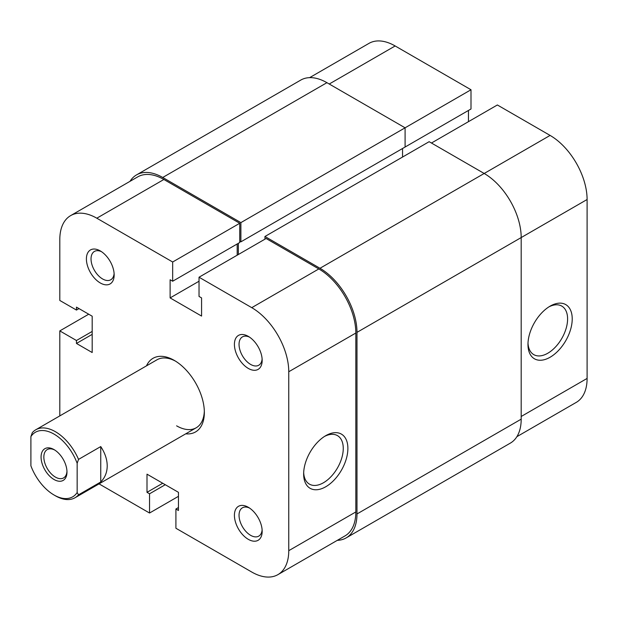 <?xml version="1.0" encoding="UTF-8"?>
<svg xmlns="http://www.w3.org/2000/svg" width="618" height="618" viewBox="0 0 618 618"><rect width="100%" height="100%" fill="white"/><g stroke="black" fill="none" stroke-linecap="round" stroke-linejoin="round"><path stroke-width="0.93" d="M337.304 540.348A52.329 30.212 -120 0 0 346.15 537.915L510.352 443.114A52.329 30.212 -120 0 0 521.19 419.159L521.19 237.567A52.329 30.212 -120 0 0 484.188 173.473L429.147 141.692L264.944 236.493L264.944 239.166M346.15 537.915A52.329 30.212 -120 0 0 356.988 513.96L356.988 332.368A52.329 30.212 -120 0 0 319.985 268.274L264.944 236.493M402.55 148.505L402.55 157.049M238.347 243.307L238.347 254.523M309.61 77.652L368.985 43.368A52.329 30.212 60 0 1 395.149 45.964L471.001 89.757L240.889 222.611L240.889 241.839L405.091 147.038L405.091 127.81L326.922 82.681A52.329 30.212 -120 0 0 300.757 80.085L136.555 174.886A52.329 30.212 -120 0 0 130.019 181.329M240.889 241.839L239.738 241.167M240.889 222.611L162.719 177.482A52.329 30.212 -120 0 0 136.555 174.886M550.097 306.157L550.097 306.149A31.286 18.061 -60 0 1 572.222 318.927A31.286 18.061 -60 0 1 550.097 357.243A31.286 18.061 -60 0 1 527.973 344.473A31.286 18.061 -60 0 1 550.097 306.157A31.286 18.061 -60 0 1 550.097 306.149M528.004 343.083A28.019 16.176 120 0 0 533.774 354.624A28.019 16.176 120 0 0 547.787 353.241A28.019 16.176 120 0 0 566.088 328.552A28.019 16.176 120 0 0 561.793 306.103A28.019 16.176 120 0 0 548.908 306.876M403.933 147.702L471.001 108.984L471.001 89.757M468.459 121.669L468.459 110.452M431.457 143.028L497.366 104.975L550.097 135.419A52.329 30.212 60 0 1 587.1 199.514L587.1 378.432A52.329 30.212 60 0 1 576.262 402.388L516.887 436.671M100.278 282.959A19.621 11.333 60 0 1 86.404 258.927A19.621 11.333 60 0 1 100.278 250.916L100.278 250.916A19.621 11.333 60 0 1 114.16 274.948A19.621 11.333 60 0 1 100.278 282.959M101.491 251.673A16.354 9.44 -120 0 0 94.415 251.441A16.354 9.44 -120 0 0 91.912 264.543A16.354 9.44 -120 0 0 102.596 278.957A16.354 9.44 -120 0 0 110.769 279.769A16.354 9.44 -120 0 0 114.106 273.527M248.289 539.329A19.621 11.333 60 0 1 234.415 515.288A19.621 11.333 60 0 1 248.289 507.278L248.289 507.278A19.621 11.333 60 0 1 262.171 531.318A19.621 11.333 60 0 1 248.289 539.329M249.502 508.042A16.354 9.44 -120 0 0 242.426 507.803A16.354 9.44 -120 0 0 239.923 520.912A16.354 9.44 -120 0 0 250.607 535.319A16.354 9.44 -120 0 0 258.78 536.13A16.354 9.44 -120 0 0 262.117 529.889M248.289 368.413A19.621 11.333 60 0 1 234.415 344.38A19.621 11.333 60 0 1 248.289 336.37L248.289 336.37A19.621 11.333 60 0 1 262.171 360.402A19.621 11.333 60 0 1 248.289 368.413M249.502 337.127A16.354 9.44 -120 0 0 242.426 336.895A16.354 9.44 -120 0 0 239.923 349.997A16.354 9.44 -120 0 0 250.607 364.411A16.354 9.44 -120 0 0 258.78 365.223A16.354 9.44 -120 0 0 262.117 358.981M325.763 486.76A31.286 18.061 -60 0 1 303.647 473.991A31.286 18.061 -60 0 1 325.763 435.667L325.763 435.667A31.286 18.061 -60 0 1 347.888 448.444A31.286 18.061 -60 0 1 325.763 486.76M303.677 472.6A28.019 16.176 120 0 0 309.448 484.141A28.019 16.176 120 0 0 323.453 482.758A28.019 16.176 120 0 0 341.754 458.069A28.019 16.176 120 0 0 337.459 435.62A28.019 16.176 120 0 0 324.581 436.393M146.489 365.856A42.518 24.55 60 0 1 174.284 360.402L174.284 360.402A42.518 24.55 60 0 1 204.349 412.476A42.518 24.55 60 0 1 185.732 433.828M175.466 361.113A39.251 22.657 -120 0 0 156.972 359.8L35.79 429.765A39.251 22.657 60 0 1 78.54 459.39L77.157 463.291L77.157 492.523L78.54 494.817A39.251 22.657 60 0 1 75.041 497.737A39.251 22.657 60 0 1 55.411 495.798L54.029 494.995A37.289 21.53 -120 0 0 77.157 492.523M178.447 507.548L175.906 509.016L175.906 528.243L251.758 572.036A52.329 30.212 -120 0 0 277.922 574.632A52.329 30.212 -120 0 0 288.76 550.677L288.76 371.75A52.329 30.212 -120 0 0 251.758 307.664L318.826 268.938L266.103 238.502L199.035 277.219L251.758 307.664M59.807 415.899L59.807 330.9L88.714 314.207M239.738 223.276L163.878 179.483L96.81 218.2L172.669 262.001L239.738 223.276L239.738 242.503L172.669 281.229L170.12 279.761L170.12 297.915L201.576 316.076L201.576 297.915L199.035 296.447L199.035 277.219M176.601 425.833A39.251 22.657 -120 0 0 196.223 427.772A39.251 22.657 -120 0 0 204.326 411.101M318.826 268.938A52.329 30.212 60 0 1 355.829 333.032L355.829 511.951A52.329 30.212 60 0 1 344.991 535.906L277.922 574.632M96.81 218.2A52.329 30.212 -120 0 0 70.645 215.612L137.714 176.887A52.329 30.212 60 0 1 163.878 179.483M237.188 243.971L237.188 255.188M172.669 262.001L172.669 281.229M70.645 215.612A52.329 30.212 -120 0 0 59.807 239.568L59.807 300.456L76.462 310.066L76.462 307.131L92.182 316.207L92.182 352.53L76.462 343.446L76.462 340.51L59.807 330.9M99.058 483.879L149.541 513.025L178.447 496.331M175.906 509.016L178.447 510.483L178.447 492.33L146.999 474.168L146.999 492.33L149.541 493.797L149.541 513.025M199.035 281.229L170.12 297.915M79.004 308.598L76.462 310.066M92.182 334.369L76.462 343.446M92.182 331.433L76.462 340.51M162.719 483.245L146.999 492.33M165.269 484.713L149.541 493.797M54.029 479.506A18.316 10.576 60 0 1 41.074 457.073A18.316 10.576 60 0 1 54.029 449.595L54.029 449.595A18.316 10.576 60 0 1 66.976 472.028A18.316 10.576 60 0 1 54.029 479.506M54.739 450.035A16.354 9.44 -120 0 0 47.238 449.587A16.354 9.44 -120 0 0 44.728 462.697A16.354 9.44 -120 0 0 55.411 477.104A16.354 9.44 -120 0 0 63.592 477.915A16.354 9.44 -120 0 0 66.96 471.194M78.54 459.39L100.742 446.575C105.006 453.009 107.161 459.444 107.215 465.887C107.161 472.299 105.006 477.675 100.742 482.001L78.54 494.817M77.157 463.291A37.289 21.53 -120 0 0 54.029 434.106A37.289 21.53 -120 0 0 30.9 436.586L32.29 432.685A39.251 22.657 60 0 1 35.79 429.765M30.9 436.586L30.9 465.817A37.289 21.53 -120 0 0 54.029 494.995M100.742 446.575L100.742 482.001M356.988 332.368L587.1 199.514M356.988 513.96L521.19 419.159M319.985 268.274L550.097 135.419M162.719 177.482L326.922 82.681M395.149 45.964L329.239 84.017M521.19 416.486L587.1 378.432M288.76 550.677L355.829 511.951M355.829 333.032L288.76 371.75M196.223 427.772L75.041 497.737"/></g></svg>
